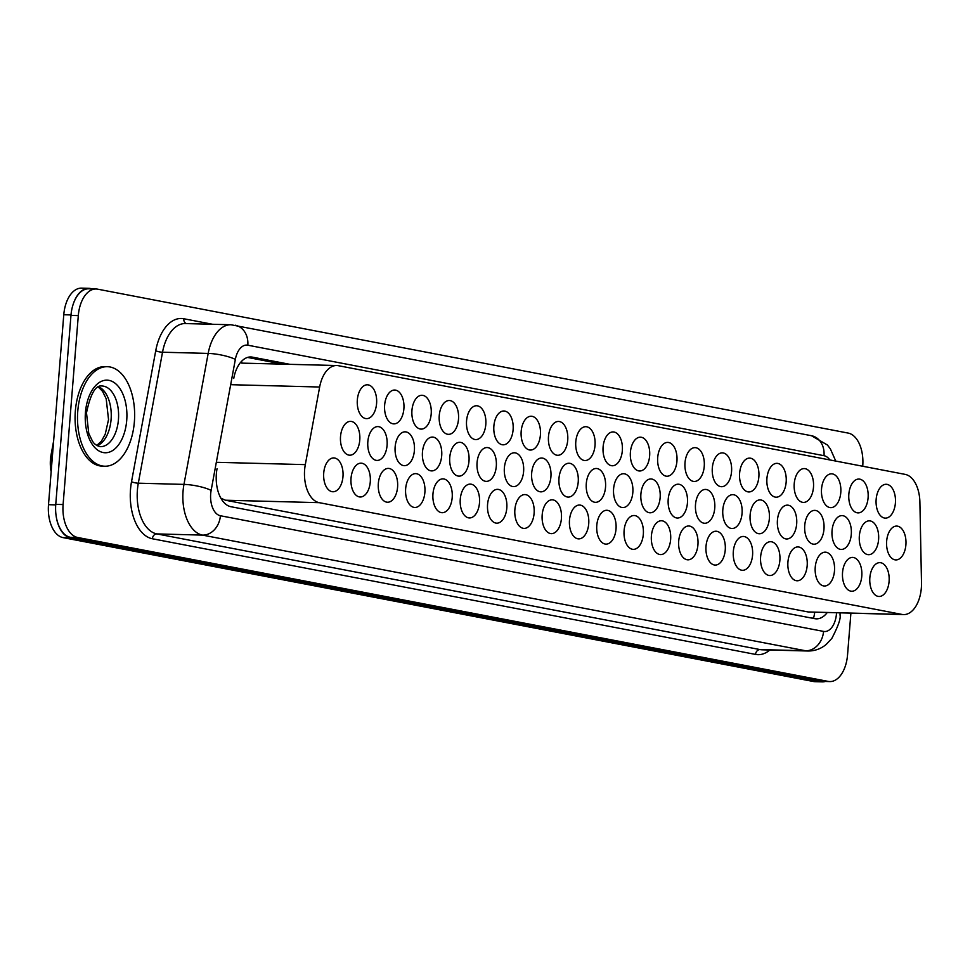 <?xml version="1.0" encoding="UTF-8"?>
<svg xmlns="http://www.w3.org/2000/svg" width="970" height="970" viewBox="0 0 970 970"><rect width="100%" height="100%" fill="white"/><g stroke="black" fill="none" stroke-linecap="round" stroke-linejoin="round"><path stroke-width="1.45" d="M357.336 399.882A16.927 9.712 -88.5 0 1 367.4 384.799A16.927 9.712 -88.5 0 1 376.578 403.568A16.927 9.712 -88.5 0 1 366.514 418.64A16.927 9.712 -88.5 0 1 357.336 399.882M384.641 405.108A16.927 9.712 -88.5 0 1 394.705 390.037A16.927 9.712 -88.5 0 1 403.884 408.807A16.927 9.712 -88.5 0 1 393.82 423.878A16.927 9.712 -88.5 0 1 384.641 405.108M411.947 410.346A16.927 9.712 -88.5 0 1 422.011 395.275A16.927 9.712 -88.5 0 1 431.189 414.044A16.927 9.712 -88.5 0 1 421.125 429.116A16.927 9.712 -88.5 0 1 411.947 410.346M439.252 415.584A16.927 9.712 -88.5 0 1 449.316 400.513A16.927 9.712 -88.5 0 1 458.495 419.27A16.927 9.712 -88.5 0 1 448.431 434.342A16.927 9.712 -88.5 0 1 439.252 415.584M466.57 420.822A16.927 9.712 -88.5 0 1 476.622 405.751A16.927 9.712 -88.5 0 1 485.8 424.508A16.927 9.712 -88.5 0 1 475.736 439.58A16.927 9.712 -88.5 0 1 466.57 420.822M493.875 426.06A16.927 9.712 -88.5 0 1 503.927 410.989A16.927 9.712 -88.5 0 1 513.106 429.746A16.927 9.712 -88.5 0 1 503.042 444.818A16.927 9.712 -88.5 0 1 493.875 426.06M521.181 431.298A16.927 9.712 -88.5 0 1 531.233 416.227A16.927 9.712 -88.5 0 1 540.411 434.984A16.927 9.712 -88.5 0 1 530.347 450.056A16.927 9.712 -88.5 0 1 521.181 431.298M548.486 436.524A16.927 9.712 -88.5 0 1 558.538 421.453A16.927 9.712 -88.5 0 1 567.717 440.222A16.927 9.712 -88.5 0 1 557.653 455.294A16.927 9.712 -88.5 0 1 548.486 436.524M575.792 441.762A16.927 9.712 -88.5 0 1 585.844 426.691A16.927 9.712 -88.5 0 1 595.022 445.46A16.927 9.712 -88.5 0 1 584.971 460.532A16.927 9.712 -88.5 0 1 575.792 441.762M603.097 447A16.927 9.712 -88.5 0 1 613.149 431.929A16.927 9.712 -88.5 0 1 622.328 450.686A16.927 9.712 -88.5 0 1 612.276 465.77A16.927 9.712 -88.5 0 1 603.097 447M739.625 473.178A16.927 9.712 -88.5 0 1 749.689 458.107A16.927 9.712 -88.5 0 1 758.855 476.876A16.927 9.712 -88.5 0 1 748.804 491.948A16.927 9.712 -88.5 0 1 739.625 473.178M712.319 467.952A16.927 9.712 -88.5 0 1 722.383 452.869A16.927 9.712 -88.5 0 1 731.55 471.638A16.927 9.712 -88.5 0 1 721.498 486.71A16.927 9.712 -88.5 0 1 712.319 467.952M848.847 494.13A16.927 9.712 -88.5 0 1 858.911 479.059A16.927 9.712 -88.5 0 1 868.089 497.816A16.927 9.712 -88.5 0 1 858.026 512.887A16.927 9.712 -88.5 0 1 848.847 494.13M821.541 488.892A16.927 9.712 -88.5 0 1 831.605 473.821A16.927 9.712 -88.5 0 1 840.784 492.578A16.927 9.712 -88.5 0 1 830.72 507.649A16.927 9.712 -88.5 0 1 821.541 488.892M794.236 483.654A16.927 9.712 -88.5 0 1 804.3 468.583A16.927 9.712 -88.5 0 1 813.478 487.34A16.927 9.712 -88.5 0 1 803.415 502.411A16.927 9.712 -88.5 0 1 794.236 483.654M766.93 478.416A16.927 9.712 -88.5 0 1 776.994 463.345A16.927 9.712 -88.5 0 1 786.161 482.102A16.927 9.712 -88.5 0 1 776.109 497.186A16.927 9.712 -88.5 0 1 766.93 478.416M685.014 462.714A16.927 9.712 -88.5 0 1 695.078 447.643A16.927 9.712 -88.5 0 1 704.244 466.4A16.927 9.712 -88.5 0 1 694.193 481.472A16.927 9.712 -88.5 0 1 685.014 462.714M657.709 457.476A16.927 9.712 -88.5 0 1 667.772 442.405A16.927 9.712 -88.5 0 1 676.939 461.162A16.927 9.712 -88.5 0 1 666.887 476.234A16.927 9.712 -88.5 0 1 657.709 457.476M630.403 452.238A16.927 9.712 -88.5 0 1 640.455 437.167A16.927 9.712 -88.5 0 1 649.633 455.924A16.927 9.712 -88.5 0 1 639.582 470.996A16.927 9.712 -88.5 0 1 630.403 452.238M876.152 499.368A16.927 9.712 -88.5 0 1 886.216 484.285A16.927 9.712 -88.5 0 1 895.395 503.054A16.927 9.712 -88.5 0 1 885.331 518.125A16.927 9.712 -88.5 0 1 876.152 499.368M340.531 436.439A16.927 9.712 -88.5 0 1 350.594 421.368A16.927 9.712 -88.5 0 1 359.773 440.125A16.927 9.712 -88.5 0 1 349.709 455.197A16.927 9.712 -88.5 0 1 340.531 436.439M367.836 441.677A16.927 9.712 -88.5 0 1 377.9 426.594A16.927 9.712 -88.5 0 1 387.078 445.363A16.927 9.712 -88.5 0 1 377.015 460.435A16.927 9.712 -88.5 0 1 367.836 441.677M395.142 446.903A16.927 9.712 -88.5 0 1 405.205 431.832A16.927 9.712 -88.5 0 1 414.384 450.601A16.927 9.712 -88.5 0 1 404.32 465.673A16.927 9.712 -88.5 0 1 395.142 446.903M422.459 452.141A16.927 9.712 -88.5 0 1 432.511 437.07A16.927 9.712 -88.5 0 1 441.689 455.839A16.927 9.712 -88.5 0 1 431.626 470.911A16.927 9.712 -88.5 0 1 422.459 452.141M449.765 457.379A16.927 9.712 -88.5 0 1 459.816 442.308A16.927 9.712 -88.5 0 1 468.995 461.065A16.927 9.712 -88.5 0 1 458.931 476.137A16.927 9.712 -88.5 0 1 449.765 457.379M477.07 462.617A16.927 9.712 -88.5 0 1 487.122 447.546A16.927 9.712 -88.5 0 1 496.3 466.303A16.927 9.712 -88.5 0 1 486.237 481.375A16.927 9.712 -88.5 0 1 477.07 462.617M504.376 467.855A16.927 9.712 -88.5 0 1 514.427 452.784A16.927 9.712 -88.5 0 1 523.606 471.541A16.927 9.712 -88.5 0 1 513.542 486.613A16.927 9.712 -88.5 0 1 504.376 467.855M531.681 473.093A16.927 9.712 -88.5 0 1 541.733 458.022A16.927 9.712 -88.5 0 1 550.911 476.779A16.927 9.712 -88.5 0 1 540.848 491.851A16.927 9.712 -88.5 0 1 531.681 473.093M558.987 478.319A16.927 9.712 -88.5 0 1 569.038 463.248A16.927 9.712 -88.5 0 1 578.217 482.017A16.927 9.712 -88.5 0 1 568.165 497.089A16.927 9.712 -88.5 0 1 558.987 478.319M586.292 483.557A16.927 9.712 -88.5 0 1 596.344 468.486A16.927 9.712 -88.5 0 1 605.522 487.255A16.927 9.712 -88.5 0 1 595.471 502.327A16.927 9.712 -88.5 0 1 586.292 483.557M722.82 509.747A16.927 9.712 -88.5 0 1 732.884 494.664A16.927 9.712 -88.5 0 1 742.05 513.433A16.927 9.712 -88.5 0 1 731.998 528.505A16.927 9.712 -88.5 0 1 722.82 509.747M804.736 525.449A16.927 9.712 -88.5 0 1 814.8 510.378A16.927 9.712 -88.5 0 1 823.979 529.135A16.927 9.712 -88.5 0 1 813.915 544.206A16.927 9.712 -88.5 0 1 804.736 525.449M832.042 530.687A16.927 9.712 -88.5 0 1 842.105 515.616A16.927 9.712 -88.5 0 1 851.284 534.373A16.927 9.712 -88.5 0 1 841.22 549.444A16.927 9.712 -88.5 0 1 832.042 530.687M859.347 535.925A16.927 9.712 -88.5 0 1 869.411 520.854A16.927 9.712 -88.5 0 1 878.59 539.611A16.927 9.712 -88.5 0 1 868.526 554.682A16.927 9.712 -88.5 0 1 859.347 535.925M750.125 514.973A16.927 9.712 -88.5 0 1 760.189 499.902A16.927 9.712 -88.5 0 1 769.355 518.671A16.927 9.712 -88.5 0 1 759.304 533.742A16.927 9.712 -88.5 0 1 750.125 514.973M777.431 520.211A16.927 9.712 -88.5 0 1 787.495 505.14A16.927 9.712 -88.5 0 1 796.673 523.897A16.927 9.712 -88.5 0 1 786.609 538.98A16.927 9.712 -88.5 0 1 777.431 520.211M695.514 504.509A16.927 9.712 -88.5 0 1 705.578 489.438A16.927 9.712 -88.5 0 1 714.745 508.195A16.927 9.712 -88.5 0 1 704.693 523.266A16.927 9.712 -88.5 0 1 695.514 504.509M668.209 499.271A16.927 9.712 -88.5 0 1 678.272 484.2A16.927 9.712 -88.5 0 1 687.439 502.957A16.927 9.712 -88.5 0 1 677.387 518.029A16.927 9.712 -88.5 0 1 668.209 499.271M640.903 494.033A16.927 9.712 -88.5 0 1 650.967 478.962A16.927 9.712 -88.5 0 1 660.134 497.719A16.927 9.712 -88.5 0 1 650.082 512.79A16.927 9.712 -88.5 0 1 640.903 494.033M613.598 488.795A16.927 9.712 -88.5 0 1 623.649 473.724A16.927 9.712 -88.5 0 1 632.828 492.481A16.927 9.712 -88.5 0 1 622.776 507.565A16.927 9.712 -88.5 0 1 613.598 488.795M886.653 541.163A16.927 9.712 -88.5 0 1 896.716 526.079A16.927 9.712 -88.5 0 1 905.895 544.849A16.927 9.712 -88.5 0 1 895.831 559.92A16.927 9.712 -88.5 0 1 886.653 541.163M323.725 472.996A16.927 9.712 -88.5 0 1 333.789 457.925A16.927 9.712 -88.5 0 1 342.968 476.682A16.927 9.712 -88.5 0 1 332.904 491.754A16.927 9.712 -88.5 0 1 323.725 472.996M351.031 478.234A16.927 9.712 -88.5 0 1 361.095 463.163A16.927 9.712 -88.5 0 1 370.273 481.92A16.927 9.712 -88.5 0 1 360.209 496.992A16.927 9.712 -88.5 0 1 351.031 478.234M378.336 483.472A16.927 9.712 -88.5 0 1 388.4 468.401A16.927 9.712 -88.5 0 1 397.579 487.158A16.927 9.712 -88.5 0 1 387.515 502.23A16.927 9.712 -88.5 0 1 378.336 483.472M405.654 488.698A16.927 9.712 -88.5 0 1 415.706 473.627A16.927 9.712 -88.5 0 1 424.884 492.396A16.927 9.712 -88.5 0 1 414.82 507.468A16.927 9.712 -88.5 0 1 405.654 488.698M432.959 493.936A16.927 9.712 -88.5 0 1 443.011 478.865A16.927 9.712 -88.5 0 1 452.19 497.634A16.927 9.712 -88.5 0 1 442.126 512.706A16.927 9.712 -88.5 0 1 432.959 493.936M460.265 499.174A16.927 9.712 -88.5 0 1 470.317 484.103A16.927 9.712 -88.5 0 1 479.495 502.86A16.927 9.712 -88.5 0 1 469.431 517.944A16.927 9.712 -88.5 0 1 460.265 499.174M487.57 504.412A16.927 9.712 -88.5 0 1 497.622 489.341A16.927 9.712 -88.5 0 1 506.801 508.098A16.927 9.712 -88.5 0 1 496.737 523.169A16.927 9.712 -88.5 0 1 487.57 504.412M514.876 509.65A16.927 9.712 -88.5 0 1 524.928 494.579A16.927 9.712 -88.5 0 1 534.106 513.336A16.927 9.712 -88.5 0 1 524.055 528.408A16.927 9.712 -88.5 0 1 514.876 509.65M542.182 514.888A16.927 9.712 -88.5 0 1 552.233 499.817A16.927 9.712 -88.5 0 1 561.412 518.574A16.927 9.712 -88.5 0 1 551.36 533.645A16.927 9.712 -88.5 0 1 542.182 514.888M569.487 520.126A16.927 9.712 -88.5 0 1 579.539 505.043A16.927 9.712 -88.5 0 1 588.717 523.812A16.927 9.712 -88.5 0 1 578.666 538.883A16.927 9.712 -88.5 0 1 569.487 520.126M596.792 525.352A16.927 9.712 -88.5 0 1 606.856 510.281A16.927 9.712 -88.5 0 1 616.023 529.05A16.927 9.712 -88.5 0 1 605.971 544.121A16.927 9.712 -88.5 0 1 596.792 525.352M624.098 530.59A16.927 9.712 -88.5 0 1 634.162 515.519A16.927 9.712 -88.5 0 1 643.328 534.276A16.927 9.712 -88.5 0 1 633.277 549.359A16.927 9.712 -88.5 0 1 624.098 530.59M651.404 535.828A16.927 9.712 -88.5 0 1 661.467 520.757A16.927 9.712 -88.5 0 1 670.634 539.514A16.927 9.712 -88.5 0 1 660.582 554.585A16.927 9.712 -88.5 0 1 651.404 535.828M678.709 541.066A16.927 9.712 -88.5 0 1 688.773 525.995A16.927 9.712 -88.5 0 1 697.939 544.752A16.927 9.712 -88.5 0 1 687.888 559.823A16.927 9.712 -88.5 0 1 678.709 541.066M706.014 546.304A16.927 9.712 -88.5 0 1 716.078 531.233A16.927 9.712 -88.5 0 1 725.245 549.99A16.927 9.712 -88.5 0 1 715.193 565.061A16.927 9.712 -88.5 0 1 706.014 546.304M733.32 551.542A16.927 9.712 -88.5 0 1 743.384 536.458A16.927 9.712 -88.5 0 1 752.562 555.228A16.927 9.712 -88.5 0 1 742.499 570.299A16.927 9.712 -88.5 0 1 733.32 551.542M760.625 556.768A16.927 9.712 -88.5 0 1 770.689 541.696A16.927 9.712 -88.5 0 1 779.868 560.466A16.927 9.712 -88.5 0 1 769.804 575.537A16.927 9.712 -88.5 0 1 760.625 556.768M787.931 562.006A16.927 9.712 -88.5 0 1 797.995 546.934A16.927 9.712 -88.5 0 1 807.173 565.692A16.927 9.712 -88.5 0 1 797.11 580.775A16.927 9.712 -88.5 0 1 787.931 562.006M815.236 567.244A16.927 9.712 -88.5 0 1 825.3 552.172A16.927 9.712 -88.5 0 1 834.479 570.93A16.927 9.712 -88.5 0 1 824.415 586.001A16.927 9.712 -88.5 0 1 815.236 567.244M842.542 572.482A16.927 9.712 -88.5 0 1 852.606 557.41A16.927 9.712 -88.5 0 1 861.784 576.168A16.927 9.712 -88.5 0 1 851.721 591.239A16.927 9.712 -88.5 0 1 842.542 572.482M869.847 577.72A16.927 9.712 -88.5 0 1 879.911 562.649A16.927 9.712 -88.5 0 1 889.09 581.406A16.927 9.712 -88.5 0 1 879.026 596.477A16.927 9.712 -88.5 0 1 869.847 577.72M305.308 464.63A29.864 17.133 91.5 0 0 304.628 469.735A29.864 17.133 91.5 0 0 319.215 502.666L901.979 614.422A29.864 17.133 91.5 0 0 903.591 614.592A29.864 17.133 91.5 0 0 921.5 582.788L919.887 502.108A29.864 17.133 91.5 0 0 905.143 474.378L338.348 365.69A29.864 17.133 91.5 0 0 336.736 365.52A29.864 17.133 91.5 0 0 319.651 387.018L305.308 464.63L216.322 462.302M53.629 440.986L51.058 454.857A26.881 15.411 91.5 0 0 50.452 459.453A26.881 15.411 91.5 0 0 50.889 470.45M336.736 365.52L241.736 363.12A29.864 24.359 100.9 0 0 241.748 361.131M220.869 498.168L225.416 500.217L808.18 611.961L903.591 614.592M825.349 681.461A29.864 17.133 -88.5 0 1 822.293 681.861A29.864 17.133 -88.5 0 1 820.681 681.68L70.422 537.817A29.864 17.133 -88.5 0 1 56.127 515.882M73.15 304.386A29.864 17.133 -88.5 0 1 88.876 288.332A29.864 17.133 -88.5 0 1 90.477 288.514L92.562 288.902M822.293 681.861L814.958 681.668A29.864 17.133 -88.5 0 1 813.345 681.486L63.086 537.622A29.864 17.133 -88.5 0 1 48.5 504.691L63.777 314.741A29.864 17.133 -88.5 0 1 81.541 288.138L88.876 288.332M217.05 468.68A29.864 17.133 91.5 0 0 216.371 473.784A29.864 17.133 91.5 0 0 230.957 506.728L814.751 618.666A29.864 17.133 91.5 0 0 816.364 618.848A29.864 17.133 91.5 0 0 827.216 612.591M850.896 613.21L847.537 654.98A29.864 17.133 -88.5 0 1 829.786 681.57A29.864 17.133 -88.5 0 1 828.174 681.401L77.685 537.489A29.864 17.133 -88.5 0 1 63.098 504.558L78.303 315.602A29.864 17.133 -88.5 0 1 96.054 288.999A29.864 17.133 -88.5 0 1 97.667 289.169L848.156 433.081A29.864 17.133 -88.5 0 1 862.742 466.012L862.718 466.243M829.786 681.57L822.451 681.389A29.864 17.133 -88.5 0 1 820.838 681.207L70.349 537.295A29.864 17.133 -88.5 0 1 55.763 504.364L70.968 315.408A29.864 17.133 -88.5 0 1 88.719 288.805L96.054 288.999M289.739 364.296L252.418 357.142A29.864 17.133 91.5 0 0 250.806 356.96A29.864 17.133 91.5 0 0 233.734 378.458M813.684 617.66A29.864 17.133 -88.5 0 1 812.29 618.193M247.556 357.421L282.403 364.102M134.369 421.877A49.773 28.554 -88.5 0 1 104.772 466.218A49.773 28.554 -88.5 0 1 77.782 411.025A49.773 28.554 -88.5 0 1 107.379 366.696A49.773 28.554 -88.5 0 1 134.369 421.877M104.772 466.218L102.335 466.146A49.773 28.554 -88.5 0 1 75.345 410.965A49.773 28.554 -88.5 0 1 104.93 366.636L107.379 366.696M51.058 454.857L52.174 454.882M814.691 612.264A29.864 24.359 100.9 0 1 813.466 618.423M225.416 500.217L319.215 502.666M230.678 384.69L319.651 387.018M808.18 611.961L901.979 614.422M52.295 457.561A34.847 7.578 -169.5 0 0 51.446 458.834L52.768 451.693M813.345 681.486L820.681 681.68M63.086 537.622L70.422 537.817M48.5 504.691L55.726 504.885M63.777 314.741L71.004 314.935M829.835 459.938A19.909 11.422 91.5 0 0 824.015 455.694L247.811 345.199A19.909 11.422 91.5 0 0 235.346 359.409L211.133 490.396A19.909 11.422 91.5 0 0 210.684 493.791A19.909 11.422 91.5 0 0 220.408 515.749L823.554 631.409A19.909 11.422 91.5 0 0 836.467 613.792A19.909 11.422 91.5 0 0 836.528 612.846M823.554 631.409A19.909 16.235 -79.1 0 1 805.658 650.773L202.512 535.113A39.819 22.843 -88.5 0 1 183.063 491.196A39.819 22.843 -88.5 0 1 183.96 484.394L138.31 483.193A39.819 22.843 91.5 0 0 137.413 490.008A39.819 22.843 91.5 0 0 156.861 533.912L760.019 649.573A39.819 22.843 91.5 0 0 762.153 649.803L807.804 651.003A39.819 22.843 -88.5 0 1 805.658 650.773L760.019 649.573A4.983 4.062 100.9 0 0 755.545 654.41L152.387 538.762A4.983 4.062 100.9 0 1 156.861 533.912L202.512 535.113A19.909 16.235 -79.1 0 0 220.408 515.749M152.387 538.762A44.802 25.693 -88.5 0 1 130.513 489.353A44.802 25.693 -88.5 0 1 131.52 481.702L155.733 350.728A44.802 25.693 -88.5 0 1 183.766 318.742L212.624 324.283M769.853 650.009A44.802 25.693 -88.5 0 1 755.545 654.41M78.303 315.602L70.968 315.408M63.098 504.558L55.763 504.364M77.685 537.489L70.349 537.295M828.174 681.401L820.838 681.207M211.133 490.396A19.909 4.329 -169.5 0 0 183.96 484.394L208.174 353.419L162.523 352.219L138.31 483.193A4.983 1.079 10.5 0 1 131.52 481.702M235.346 359.409A19.909 4.329 -169.5 0 0 208.174 353.419A39.819 22.843 -88.5 0 1 230.945 324.756L185.306 323.568A39.819 22.843 91.5 0 0 162.523 352.219A4.983 1.079 10.5 0 1 155.733 350.728M186.385 323.592A4.983 4.062 100.9 0 1 183.766 318.742M824.015 455.694A19.909 16.235 -79.1 0 0 811.466 435.712L230.945 324.756M247.811 345.199A19.909 16.235 -79.1 0 0 235.249 325.217M249.193 357.057L252.418 357.142M118.437 419.634A30.337 17.399 -88.5 0 1 100.395 446.661C96.77 445.885 94.102 443.981 92.38 440.974L88.743 433.384L86.5 412.844C90.489 393.832 95.642 384.884 101.983 385.999A30.337 17.399 -88.5 0 1 118.437 419.634M126.718 420.41A36.314 20.831 -88.5 0 1 103.172 452.541A36.314 20.831 -88.5 0 1 85.433 412.492A36.314 20.831 -88.5 0 1 108.979 380.361A36.314 20.831 -88.5 0 1 126.718 420.41M98.722 386.775A30.337 17.399 -88.5 0 1 111.089 419.44A30.337 17.399 -88.5 0 1 97.182 445.715M51.095 472.402L51.446 458.834M807.804 651.003C814.679 651.076 820.814 648.894 826.197 644.456L831.799 638.466C838.262 626.05 841.002 618.205 840.008 614.956L840.129 612.931M835.752 461.077L830.393 448.916L827.398 445L811.466 435.712M96.757 445.46L101.365 441.217L105.221 434.233L108.531 419.61L106.191 398.779L102.529 391.298L98.285 387.006"/></g></svg>
